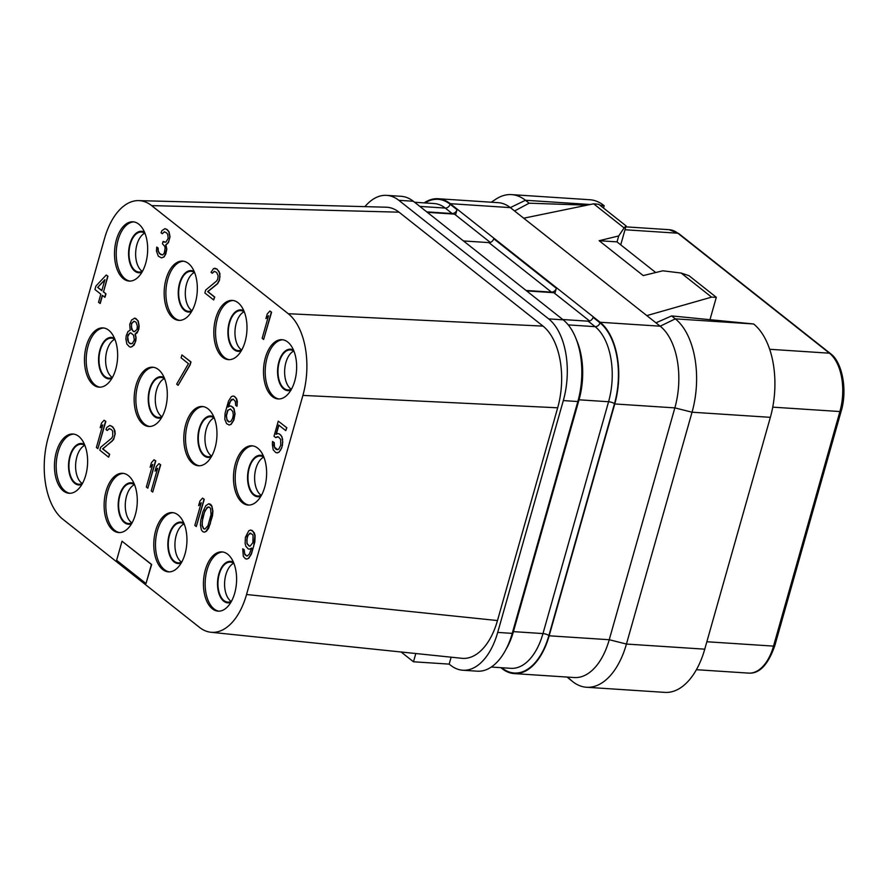 <?xml version="1.0" encoding="UTF-8"?>
<svg xmlns="http://www.w3.org/2000/svg" width="887" height="887" viewBox="0 0 887 887"><rect width="100%" height="100%" fill="white"/><g stroke="black" fill="none" stroke-linecap="round" stroke-linejoin="round"><path stroke-width="1.33" d="M364.923 206.638A62.356 34.693 93.7 0 1 386.665 195.362A62.356 34.693 93.7 0 1 398.795 200.307L548.665 318.888A62.356 34.693 93.7 0 1 563.312 400.58L497.707 632.42A62.356 34.693 93.7 0 1 462.781 670.228A62.356 34.693 93.7 0 1 450.651 665.283L449.177 664.119L451.139 657.189M210.895 632.254L461.817 658.298A62.356 34.693 -86.3 0 0 497.474 620.556L557.679 407.798A62.356 34.693 -86.3 0 0 543.032 326.117L399.039 212.181A62.356 34.693 -86.3 0 0 386.155 207.203L138.727 200.617A62.356 34.693 -86.3 0 0 104.544 238.459L48.208 437.557A62.356 34.693 -86.3 0 0 62.855 519.25L199.497 627.375A62.356 34.693 -86.3 0 0 210.895 632.254A62.356 34.693 -86.3 0 0 246.553 594.512L302.899 395.402A62.356 34.693 -86.3 0 0 288.253 313.71L151.61 205.596A62.356 34.693 -86.3 0 0 138.727 200.617M415.815 653.519L413.475 661.78L449.177 664.119M401.101 651.989L413.475 661.78M497.474 620.556L246.553 594.512M234.711 593.148A29.692 16.52 -86.3 0 0 221.961 551.891A29.692 16.52 -86.3 0 0 205.329 569.897A29.692 16.52 -86.3 0 0 218.08 611.154A29.692 16.52 -86.3 0 0 234.711 593.148M185.05 553.854A29.692 16.52 -86.3 0 0 172.3 512.597A29.692 16.52 -86.3 0 0 155.668 530.603A29.692 16.52 -86.3 0 0 168.419 571.86A29.692 16.52 -86.3 0 0 185.05 553.854M135.389 514.56A29.692 16.52 -86.3 0 0 122.639 473.303A29.692 16.52 -86.3 0 0 106.008 491.309A29.692 16.52 -86.3 0 0 118.758 532.566A29.692 16.52 -86.3 0 0 135.389 514.56M85.729 475.266A29.692 16.52 -86.3 0 0 72.978 434.009A29.692 16.52 -86.3 0 0 56.347 452.015A29.692 16.52 -86.3 0 0 69.097 493.272A29.692 16.52 -86.3 0 0 85.729 475.266M264.736 487.052A29.692 16.52 -86.3 0 0 251.986 445.795A29.692 16.52 -86.3 0 0 235.354 463.801A29.692 16.52 -86.3 0 0 248.105 505.058A29.692 16.52 -86.3 0 0 264.736 487.052M215.075 447.758A29.692 16.52 -86.3 0 0 202.325 406.501A29.692 16.52 -86.3 0 0 185.693 424.507A29.692 16.52 -86.3 0 0 198.444 465.764A29.692 16.52 -86.3 0 0 215.075 447.758M165.414 408.463A29.692 16.52 -86.3 0 0 152.664 367.207A29.692 16.52 -86.3 0 0 136.033 385.213A29.692 16.52 -86.3 0 0 148.783 426.47A29.692 16.52 -86.3 0 0 165.414 408.463M115.754 369.169A29.692 16.52 -86.3 0 0 103.003 327.913A29.692 16.52 -86.3 0 0 86.361 345.919A29.692 16.52 -86.3 0 0 99.122 387.164A29.692 16.52 -86.3 0 0 115.754 369.169M294.761 380.955A29.692 16.52 -86.3 0 0 282.011 339.699A29.692 16.52 -86.3 0 0 265.379 357.705A29.692 16.52 -86.3 0 0 278.13 398.95A29.692 16.52 -86.3 0 0 294.761 380.955M245.1 341.661A29.692 16.52 -86.3 0 0 232.35 300.405A29.692 16.52 -86.3 0 0 215.707 318.4A29.692 16.52 -86.3 0 0 228.469 359.656A29.692 16.52 -86.3 0 0 245.1 341.661M195.439 302.356A29.692 16.52 -86.3 0 0 182.689 261.111A29.692 16.52 -86.3 0 0 166.046 279.106A29.692 16.52 -86.3 0 0 178.808 320.362A29.692 16.52 -86.3 0 0 195.439 302.356M145.778 263.062A29.692 16.52 -86.3 0 0 133.017 221.805A29.692 16.52 -86.3 0 0 116.385 239.812A29.692 16.52 -86.3 0 0 129.136 281.068A29.692 16.52 -86.3 0 0 145.778 263.062M146 583.557L151.655 564.487L122.018 541.214L116.618 560.307L146 583.557L151.411 564.465L122.018 541.214M263.627 339.477L271.588 312.213L269.881 311.038L267.253 313.931L265.945 318.577L268.561 315.672L262.153 338.313L263.627 339.477L271.344 312.202L269.881 311.038M265.945 318.577L268.439 316.094M213.667 299.939L214.743 297.056L207.88 291.635L217.614 283.707L219.499 280.225L219.921 273.462L216.982 269.005L213.556 268.595L211.017 272.276L212.237 273.24L214.288 271.311L216.65 272.475L218.113 275.757L217.781 279.05L216.639 280.979L205.673 290.071L204.853 292.965L213.667 299.939L214.488 297.045L207.636 291.612L217.37 283.696L219.255 280.214L219.998 276.533L219.022 271.511L216.738 268.983L214.854 268.207M212.237 273.24L214.466 271.355M161.434 257.895L164.051 256.953L165.769 254.048L166.834 249.214L165.947 244.956L168.397 242.639L170.038 236.829L169.062 231.795L167.033 229.478L164.904 228.68L161.955 230.62L161.057 232.749L162.277 233.713L164.328 231.784L166.701 232.948L167.754 234.49L168.164 238.359L165.869 242.229L163.086 241.452L162.432 243.77L164.716 246.298L165.126 248.038L164.295 253.061L162.909 254.802L160.869 254.613L159.394 253.449L158.008 250.932L157.93 248.027L156.711 247.063L156.456 251.121L158.329 256.155L161.434 257.895L163.807 256.931L164.782 255.578L166.59 249.192L165.703 244.934L168.153 242.617L169.384 239.335L169.794 236.818L168.818 231.784L166.778 229.456L164.904 228.68M162.277 233.713L164.505 231.829M164.295 242.229L163.086 241.452M162.343 254.968L159.638 253.46L158.252 250.943L158.174 248.038L156.711 247.063M277.698 449.776L274.482 447.103L274.238 442.657L272.531 441.471L272.364 444.187L273.174 449.798L275.702 452.503L277.332 452.913L279.05 452.137L281.756 447.891L282.742 442.28L281.933 436.659L279.405 433.954L277.764 433.543L276.045 434.32L278.673 425.039L285.78 430.65L286.845 427.767L278.274 421.159L274.005 436.249L275.724 437.613L277.409 436.681M276.334 434.186L278.884 425.195M229.223 425.039L231.185 424.285L233.891 420.028L235.044 413.841L234.068 408.807L233.004 407.255L230.154 405.88L228.026 407.044L229.578 402.598L231.296 399.693L233.259 399.117L235.299 401.434L235.709 405.304L236.929 406.279L237.184 404.339L236.374 398.729L234.334 396.411L232.937 396.012L231.219 396.788L228.524 401.046L225.076 413.231L224.821 419.418L226.606 423.676L229.223 425.039L230.942 424.263L233.647 420.017L234.8 413.819L233.824 408.785L231.54 406.268L230.154 405.88M228.325 406.878L230.565 401.057L233.281 399.128M236.929 406.279L237.35 401.456L236.618 398.751L234.578 396.422L232.937 396.012M178.121 385.313L190.162 364.834L190.982 361.929L181.924 354.944L181.103 357.838L188.454 363.659L176.657 384.149L178.121 385.313L189.918 364.823L190.738 361.918L181.924 354.944M130.788 347.15L133.97 345.231L135.778 340.974L136.11 337.681L135.301 334.199L137.175 332.847L138.815 329.177L139.148 325.884L138.172 320.85L134.746 318.145L131.553 320.052L129.746 324.309L130.156 330.308L128.027 331.472L126.22 335.729L125.887 339.011L126.863 344.045L129.391 346.762L130.788 347.15L132.496 346.373L135.035 342.704L135.866 337.67L135.046 334.188L138.073 330.895L138.904 325.873L137.928 320.839L135.888 318.511L134.502 318.123M99.987 303.454L102.282 295.338L104.976 297.289L105.963 293.808L103.513 291.867L107.948 276.201L106.24 275.025L95.929 286.035L94.942 289.517L100.819 294.174L98.512 302.301L100.231 303.476L102.493 295.493M246.741 559.076L248.704 558.322L251.409 554.065L254.857 541.879L255.112 535.681L254.381 532.976L252.096 530.459L250.456 530.049L248.737 530.825L245.377 537.4L245.134 543.598L245.865 546.303L248.149 548.82L249.535 549.208L251.664 548.055L249.369 554.042L247.318 555.983L244.956 554.818L243.98 549.785L242.75 548.809L243.315 556.36L245.355 558.688L246.741 559.076L248.46 558.3L251.165 554.042L253.704 546.115L254.868 535.67L253.072 531.413L250.456 530.049M249.535 549.208L251.609 548.233M246.641 555.983L244.624 553.665L244.224 549.796L242.75 548.809M196.304 526.545L204.265 499.292L202.558 498.117L199.93 501.011L198.621 505.657L201.238 502.752L194.83 525.392L196.304 526.545L204.021 499.27L202.558 498.117M198.621 505.657L201.116 503.173M204.309 532.167L206.272 531.413L208.645 528.319L212.503 515.746L212.913 511.1L211.938 506.078L210.629 504.326L208.755 503.727L205.806 505.668L202.857 511.854L200.806 520.17L200.395 524.816L201.36 529.849L202.668 531.59L204.309 532.167L206.017 531.402L210.197 524.051L212.669 511.089L211.694 506.056L208.755 503.727M147.819 488.183L155.779 460.93L154.061 459.743L151.444 462.648L150.136 467.294L152.752 464.389L146.344 487.018L147.819 488.183L155.535 460.907L154.061 459.743M150.136 467.294L152.631 464.81M152.719 492.063L160.68 464.799L158.961 463.624L156.345 466.518L155.037 471.163L157.653 468.269L151.245 490.899L152.719 492.063L160.436 464.788L158.961 463.624M155.037 471.163L157.531 468.691M97.858 448.656L105.83 421.403L104.112 420.216L101.495 423.121L100.176 427.767L102.792 424.862L96.395 447.491L97.858 448.656L105.575 421.38L104.112 420.216M100.176 427.767L102.681 425.283M108.635 457.182L109.7 454.299L102.848 448.877L113.569 439.597L115.21 433.787L114.889 430.694L112.926 427.013L109.822 425.45L106.883 427.379L105.974 429.508L107.205 430.483L109.245 428.543L111.618 429.707L112.671 431.259L112.749 436.293L111.607 438.222L100.641 447.303L99.821 450.208L108.635 457.182L109.456 454.277L102.604 448.855L112.339 440.939L114.223 437.457L114.955 433.776L113.991 428.743L111.707 426.226L109.822 425.45M107.205 430.483L109.434 428.598M557.679 407.798L302.899 395.402M543.032 326.117L288.253 313.71M399.039 212.181L151.61 205.596M222.814 551.991A29.692 16.52 -86.3 0 0 207.048 570.008A29.692 16.52 93.7 0 0 218.945 611.165M230.875 602.328A20.789 11.564 93.7 0 1 219.666 595.487A20.789 11.564 93.7 0 1 218.845 573.978A20.789 11.564 -86.3 0 1 233.492 562.314M231.452 601.297A20.046 11.154 93.7 0 1 227.826 602.118A20.046 11.154 93.7 0 1 219.211 574.277A20.046 11.154 -86.3 0 1 230.443 562.125A20.046 11.154 -86.3 0 1 233.935 563.411M231.208 601.43A20.046 11.154 93.7 0 1 225.863 574.709A20.046 11.154 -86.3 0 1 233.702 563.256M84.72 445.363A20.046 11.154 -86.3 0 0 76.881 456.827A20.046 11.154 93.7 0 0 82.225 483.537M84.952 445.518A20.046 11.154 -86.3 0 0 81.46 444.232A20.046 11.154 -86.3 0 0 70.228 456.384A20.046 11.154 93.7 0 0 78.832 484.235A20.046 11.154 93.7 0 0 82.469 483.415M84.509 444.431A20.789 11.564 -86.3 0 0 69.862 456.095A20.789 11.564 93.7 0 0 70.683 477.594A20.789 11.564 93.7 0 0 81.881 484.435M73.832 434.109A29.692 16.52 -86.3 0 0 58.065 452.126A29.692 16.52 93.7 0 0 69.962 493.283M114.745 339.266A20.046 11.154 -86.3 0 0 106.895 350.72A20.046 11.154 93.7 0 0 112.239 377.441M114.966 339.422A20.046 11.154 -86.3 0 0 111.474 338.135A20.046 11.154 -86.3 0 0 100.253 350.287A20.046 11.154 93.7 0 0 108.857 378.139A20.046 11.154 93.7 0 0 112.494 377.319M114.523 338.335A20.789 11.564 -86.3 0 0 99.887 349.999A20.789 11.564 93.7 0 0 100.708 371.498A20.789 11.564 93.7 0 0 111.906 378.339M103.857 328.002A29.692 16.52 -86.3 0 0 88.09 346.03A29.692 16.52 93.7 0 0 99.987 387.187M144.769 233.17A20.046 11.154 -86.3 0 0 136.92 244.624A20.046 11.154 93.7 0 0 142.264 271.344M144.991 233.325A20.046 11.154 -86.3 0 0 141.499 232.039A20.046 11.154 -86.3 0 0 130.278 244.191A20.046 11.154 93.7 0 0 138.882 272.032A20.046 11.154 93.7 0 0 142.519 271.211M144.548 232.228A20.789 11.564 -86.3 0 0 129.901 243.903A20.789 11.564 93.7 0 0 130.733 265.401A20.789 11.564 93.7 0 0 141.931 272.242M133.882 221.905A29.692 16.52 -86.3 0 0 118.115 239.922A29.692 16.52 93.7 0 0 130.001 281.09M567.403 677.08L572.658 681.604A71.259 39.649 -86.3 0 0 586.529 687.259L664.84 692.381A71.259 39.649 -86.3 0 0 704.755 649.173L770.359 417.333A71.259 39.649 -86.3 0 0 753.617 323.977L671.603 315.916L675.306 318.854L753.617 323.977M514.238 673.599L574.321 677.535A62.356 34.693 93.7 0 0 609.247 639.727L674.852 407.887A62.356 34.693 93.7 0 0 660.205 326.194L510.335 207.613L450.263 203.677L600.122 322.258A62.356 34.693 93.7 0 1 614.769 403.951L549.164 635.791A62.356 34.693 93.7 0 1 514.238 673.599A62.356 34.693 93.7 0 1 502.109 668.654L500.856 667.667M655.959 322.835L671.603 315.916M424.152 202.879A62.356 34.693 93.7 0 1 438.123 198.732A62.356 34.693 93.7 0 1 450.263 203.677M582.77 315.595L563.223 300.128M526.058 290.459L551.481 292.122A4.457 3.459 128.4 0 0 556.337 288.275L554.852 293.508M463.89 221.539L483.448 237.006M426.736 211.871L452.159 213.534A4.457 3.459 128.4 0 0 457.005 209.687L455.53 214.92M614.769 403.951L674.852 407.887L692.048 412.211A71.259 39.649 -86.3 0 0 675.306 318.854L660.205 326.194L600.122 322.258M770.359 417.333L692.048 412.211L626.444 644.051L704.755 649.173M586.529 687.259A71.259 39.649 -86.3 0 0 626.444 644.051L609.247 639.727L549.164 635.791M572.658 681.604L567.07 677.058M599.823 205.141L604.191 205.74L603.537 208.068M603.748 205.396A71.259 39.649 -86.3 0 0 589.888 199.741L511.577 194.619A71.259 39.649 -86.3 0 0 495.922 199.143L491.243 202.214M438.123 198.732L498.206 202.668A62.356 34.693 93.7 0 1 510.335 207.613L525.448 200.262A71.259 39.649 -86.3 0 0 511.577 194.619M590.243 204.509L525.448 200.262L529.151 203.201L587.072 205.163M514.582 210.973L529.151 203.201M600.432 205.618L604.191 205.74M523.718 218.202L593.636 203.81L598.769 204.298L626.089 225.919L620.734 244.845M646.811 315.606L711.585 297.145L716.308 297.3L710.01 319.542M716.308 297.3L688.977 275.68L681.116 273.03L662.8 270.812L643.219 275.58L599.146 240.71L618.716 235.931L617.03 241.918M711.585 297.145L681.116 273.03M626.089 225.919L624.104 227.926L593.636 203.81M624.104 227.926L618.716 235.931M655.726 272.531L616.975 241.874L599.146 240.71M490.289 242.417L454.51 214.111L427.312 212.326M463.469 240.942L488.892 242.606A4.457 3.459 128.4 0 0 493.737 238.747L556.337 288.275M589.611 321.005L553.832 292.699L526.634 290.914M562.79 319.531L588.214 321.194A4.457 3.459 128.4 0 0 593.07 317.346L599.967 322.813A61.757 34.36 93.7 0 1 614.48 403.718L548.876 635.558A61.757 34.36 93.7 0 1 502.264 668.111L501.776 667.723M462.781 670.228L477.306 671.182A62.356 34.693 93.7 0 0 512.231 633.373L577.836 401.534L563.312 400.58M386.665 195.362L401.19 196.315A62.356 34.693 93.7 0 1 413.331 201.26L563.19 319.841A62.356 34.693 93.7 0 1 577.836 401.534M293.752 351.052A20.046 11.154 -86.3 0 0 285.902 362.506A20.046 11.154 93.7 0 0 291.246 389.227M293.985 351.208A20.046 11.154 -86.3 0 0 290.481 349.921A20.046 11.154 -86.3 0 0 279.261 362.073A20.046 11.154 93.7 0 0 287.865 389.925A20.046 11.154 93.7 0 0 291.501 389.105M293.542 350.121A20.789 11.564 -86.3 0 0 278.895 361.785A20.789 11.564 93.7 0 0 279.715 383.284A20.789 11.564 93.7 0 0 290.914 390.125M282.864 339.788A29.692 16.52 -86.3 0 0 267.098 357.816A29.692 16.52 93.7 0 0 278.995 398.973M263.727 457.149A20.046 11.154 -86.3 0 0 255.888 468.613A20.046 11.154 93.7 0 0 261.233 495.323M263.96 457.304A20.046 11.154 -86.3 0 0 260.468 456.018A20.046 11.154 -86.3 0 0 249.236 468.17A20.046 11.154 93.7 0 0 257.84 496.021A20.046 11.154 93.7 0 0 261.477 495.201M263.517 456.217A20.789 11.564 -86.3 0 0 248.87 467.881A20.789 11.564 93.7 0 0 249.69 489.38A20.789 11.564 93.7 0 0 260.889 496.221M252.839 445.895A29.692 16.52 -86.3 0 0 237.073 463.912A29.692 16.52 93.7 0 0 248.97 505.069M134.38 484.657A20.046 11.154 -86.3 0 0 126.542 496.121A20.046 11.154 93.7 0 0 131.886 522.831M134.613 484.812A20.046 11.154 -86.3 0 0 131.121 483.526A20.046 11.154 -86.3 0 0 119.889 495.678A20.046 11.154 93.7 0 0 128.493 523.53A20.046 11.154 93.7 0 0 132.13 522.709M134.17 483.725A20.789 11.564 -86.3 0 0 119.523 495.389A20.789 11.564 93.7 0 0 120.344 516.888A20.789 11.564 93.7 0 0 131.542 523.729M123.493 473.403A29.692 16.52 -86.3 0 0 107.726 491.42A29.692 16.52 93.7 0 0 119.623 532.577M184.041 523.962A20.046 11.154 -86.3 0 0 176.203 535.415A20.046 11.154 93.7 0 0 181.547 562.125M184.274 524.106A20.046 11.154 -86.3 0 0 180.782 522.82A20.046 11.154 -86.3 0 0 169.55 534.983A20.046 11.154 93.7 0 0 178.154 562.824A20.046 11.154 93.7 0 0 181.791 562.003M183.831 523.02A20.789 11.564 -86.3 0 0 169.184 534.684A20.789 11.564 93.7 0 0 170.005 556.182A20.789 11.564 93.7 0 0 181.214 563.023M173.153 512.697A29.692 16.52 -86.3 0 0 157.387 530.714A29.692 16.52 93.7 0 0 169.284 571.871M244.091 311.758A20.046 11.154 -86.3 0 0 236.241 323.212A20.046 11.154 93.7 0 0 241.586 349.933M244.313 311.914A20.046 11.154 -86.3 0 0 240.82 310.627A20.046 11.154 -86.3 0 0 229.6 322.779A20.046 11.154 93.7 0 0 238.204 350.631A20.046 11.154 93.7 0 0 241.841 349.811M243.87 310.827A20.789 11.564 -86.3 0 0 229.234 322.491A20.789 11.564 93.7 0 0 230.055 343.99A20.789 11.564 93.7 0 0 241.253 350.831M233.203 300.493A29.692 16.52 -86.3 0 0 217.437 318.522A29.692 16.52 93.7 0 0 229.334 359.678M214.066 417.855A20.046 11.154 -86.3 0 0 206.227 429.319A20.046 11.154 93.7 0 0 211.572 456.029M214.299 418.01A20.046 11.154 -86.3 0 0 210.807 416.724A20.046 11.154 -86.3 0 0 199.575 428.876A20.046 11.154 93.7 0 0 208.179 456.727A20.046 11.154 93.7 0 0 211.816 455.907M213.856 416.923A20.789 11.564 -86.3 0 0 199.209 428.587A20.789 11.564 93.7 0 0 200.03 450.086A20.789 11.564 93.7 0 0 211.228 456.927M203.178 406.601A29.692 16.52 -86.3 0 0 187.412 424.618A29.692 16.52 93.7 0 0 199.309 465.775M194.43 272.464A20.046 11.154 -86.3 0 0 186.58 283.918A20.046 11.154 93.7 0 0 191.925 310.638M194.652 272.619A20.046 11.154 -86.3 0 0 191.16 271.333A20.046 11.154 -86.3 0 0 179.939 283.485A20.046 11.154 93.7 0 0 188.543 311.337A20.046 11.154 93.7 0 0 192.18 310.517M194.209 271.533A20.789 11.564 -86.3 0 0 179.573 283.197A20.789 11.564 93.7 0 0 180.394 304.696A20.789 11.564 93.7 0 0 191.592 311.537M183.542 261.199A29.692 16.52 -86.3 0 0 167.776 279.228A29.692 16.52 93.7 0 0 179.673 320.384M164.405 378.561A20.046 11.154 -86.3 0 0 156.555 390.014A20.046 11.154 93.7 0 0 161.9 416.735M164.638 378.716A20.046 11.154 -86.3 0 0 161.135 377.43A20.046 11.154 -86.3 0 0 149.914 389.581A20.046 11.154 93.7 0 0 158.518 417.433A20.046 11.154 93.7 0 0 162.155 416.613M164.195 377.629A20.789 11.564 -86.3 0 0 149.548 389.293A20.789 11.564 93.7 0 0 150.369 410.792A20.789 11.564 93.7 0 0 161.567 417.633M153.518 367.307A29.692 16.52 -86.3 0 0 137.751 385.324A29.692 16.52 93.7 0 0 149.648 426.481M275.724 437.613L278.341 436.836L280.625 439.353L280.78 445.163L278.729 449.221L276.522 449.609L275.048 448.445L273.828 445.341L273.994 442.635L272.531 441.471M286.845 427.767L278.274 421.159M285.78 430.65L286.601 427.756M279.405 433.954L277.764 433.543M280.869 435.118L279.161 433.931M281.933 436.659L280.625 435.096M282.665 439.375L281.689 436.648M282.742 442.28L282.421 439.353M282.41 445.562L282.498 442.258M281.756 447.891L282.166 445.551M280.447 450.396L281.512 447.868M279.05 452.137L280.192 450.385M277.088 452.891L278.806 452.126M233.325 414.783L232.582 418.464L230.864 421.358L228.901 421.946L227.183 420.582L226.218 415.548L227.693 410.326L230.476 408.985L232.76 411.501L233.325 414.783M229.123 421.946L226.861 419.44L226.462 415.571L227.937 410.348L230.487 408.996M128.992 342.892L127.528 339.599L127.939 334.953L130.644 332.825L133.582 335.153L134.303 339.987L132.418 343.469L129.968 343.657L128.171 341.528M136.044 322.192L137.352 326.061L137.019 329.354L134.558 331.671L133.416 331.472L131.62 329.343L131.464 323.544L133.926 321.216L136.044 322.192M128.427 341.55L127.695 336.705L129.58 333.224L130.832 332.858M131.165 343.834L129.236 342.903M134.591 331.649L132.684 330.718L131.387 326.848L131.719 323.555L134.137 321.26M107.948 276.201L106.24 275.025M103.513 291.867L107.704 276.179M105.963 293.808L103.269 291.856M104.733 297.267L105.719 293.785M97.637 287.399L104.921 279.66L101.805 290.692L97.637 287.399L104.81 280.059M101.839 290.548L97.88 287.41M252.895 542.633L250.112 546.115L249.214 546.115L246.93 543.598L247.096 536.624L249.879 533.154L252.496 534.506L253.061 535.67L252.895 542.633M249.435 546.115L247.174 543.609L246.774 539.74L248.083 535.094L250.799 533.165M203.921 513.396L207.114 507.408L209.565 507.22L210.629 508.761L211.028 514.759L207.913 525.791L204.875 529.073L203.489 528.685L202.025 525.392L202.768 517.465L205.152 510.114M205.396 510.125L208.356 506.876M204.941 529.04L203.733 528.707L202.269 525.414L202.28 521.157L204.165 513.418M625.834 226.85L669.142 229.689A44.538 24.781 93.7 0 1 677.812 233.214L829.434 353.192A44.538 24.781 93.7 0 1 839.9 411.546L773.519 646.113A44.538 24.781 93.7 0 1 748.573 673.111C759.372 673.898 768.109 664.795 774.772 645.791A2.672 0.798 -164.2 0 1 773.519 646.113L706.861 641.744M669.142 229.689L678.766 233.58A2.672 2.073 128.4 0 0 677.812 233.214L625.002 229.755M678.766 233.58L830.398 353.558A2.672 2.073 128.4 0 0 829.434 353.192L769.683 349.278M830.398 353.558C841.807 361.331 847.861 389.36 841.153 411.224A2.672 0.798 -164.2 0 1 839.9 411.546L772.743 407.144M425.006 202.935A61.757 34.36 93.7 0 1 450.108 204.221L457.005 209.687M414.573 202.247L434.098 203.533A57.311 31.877 93.7 0 1 445.252 208.068A4.457 3.459 128.4 0 0 450.108 204.221M419.828 206.405L445.252 208.068L452.159 213.534M488.892 242.606L551.481 292.122M588.214 321.194L595.122 326.66A4.457 3.459 128.4 0 0 599.967 322.813M568.257 324.897L595.122 326.66A57.311 31.877 93.7 0 1 608.582 401.733A4.457 1.33 -164.2 0 1 614.48 403.718M576.572 340.054A57.311 31.877 93.7 0 1 579.034 399.804L608.582 401.733L542.977 633.573A4.457 1.33 -164.2 0 1 548.876 635.558M579.034 399.804L513.429 631.633L542.977 633.573A57.311 31.877 93.7 0 1 510.879 668.321L491.276 667.035M512.73 631.622A4.457 1.33 -164.2 0 1 513.429 631.633A57.311 31.877 93.7 0 1 505.889 649.561M512.231 633.373L497.707 632.42M413.331 201.26L398.795 200.307M563.19 319.841L548.665 318.888M841.153 411.224L774.772 645.791M696.395 669.696L748.573 673.111"/></g></svg>
